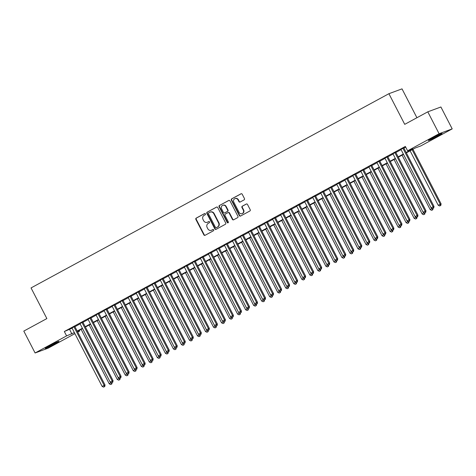 <?xml version="1.0" encoding="UTF-8"?>
<svg xmlns="http://www.w3.org/2000/svg" width="476" height="476" viewBox="0 0 476 476"><rect width="100%" height="100%" fill="white"/><g stroke="black" fill="none" stroke-linecap="round" stroke-linejoin="round"><path stroke-width="0.71" d="M205.448 213.867A0.678 0.625 -110.3 0 0 204.585 213.563L196.213 218.109A0.97 0.892 -110.3 0 0 195.868 219.394L203.859 234.864A0.97 0.892 -110.3 0 0 205.085 235.299L213.456 230.759A0.678 0.625 -110.3 0 0 212.909 229.521A0.678 0.625 -110.3 0 0 212.837 229.551L211.749 230.14A3.1 2.862 -110.3 0 1 207.81 228.76L207.143 227.469A3.1 2.862 -110.3 0 1 208.244 223.351L209.327 222.762A0.678 0.625 -110.3 0 0 208.785 221.524A0.678 0.625 -110.3 0 0 208.708 221.56L207.625 222.149A3.1 2.862 -110.3 0 1 203.686 220.763L203.02 219.478A3.1 2.862 -110.3 0 1 204.121 215.354L205.204 214.771A0.678 0.625 -110.3 0 0 205.448 213.867M437.979 135.94A7.693 0.387 -27.3 0 1 428.376 140.491A7.693 0.387 -27.3 0 1 432.452 137.981A7.693 0.387 -27.3 0 1 442.055 133.435A7.693 0.387 -27.3 0 1 437.979 135.94M54.847 343.886A7.693 0.387 -27.3 0 1 45.244 348.432A7.693 0.387 -27.3 0 1 49.32 345.927A7.693 0.387 -27.3 0 1 58.923 341.375A7.693 0.387 -27.3 0 1 54.847 343.886M244.117 199.866A0.97 0.892 -110.3 0 0 244.462 198.581L242.219 194.238A0.97 0.892 -110.3 0 0 240.987 193.809L231.693 198.849A0.97 0.892 -110.3 0 0 231.354 200.14L239.339 215.61A0.97 0.892 -110.3 0 0 240.57 216.039L249.864 210.999A0.97 0.892 -110.3 0 0 250.203 209.708L247.502 204.466A0.97 0.892 -110.3 0 0 246.27 204.037L242.29 206.191A0.97 0.892 -110.3 0 0 241.945 207.482L243.29 210.083A2.588 2.392 -110.3 0 1 242.082 213.653A2.588 2.392 -110.3 0 1 239.077 212.367L233.817 202.181A2.588 2.392 -110.3 0 1 235.025 198.611A2.588 2.392 -110.3 0 1 238.03 199.896L238.91 201.592A0.97 0.892 -110.3 0 0 240.142 202.026L244.117 199.866M74.91 333.652L48.207 348.146L35.099 352.984L23.8 331.094L46.868 318.575L31.047 287.926L388.91 93.701L404.725 124.349L427.793 111.83L439.092 133.72L452.2 128.883L420.707 145.971L415.393 147.935L406.343 152.85M35.099 352.984L66.592 335.895L74.369 332.593M406.171 152.51L412.912 148.851L407.599 150.815L405.344 146.435L64.331 331.516L66.592 335.895M407.599 150.815L439.092 133.72M217.728 207.53A0.97 0.892 -110.3 0 0 216.497 207.102L207.203 212.147A0.97 0.892 -110.3 0 0 206.858 213.432L214.843 228.902A0.97 0.892 -110.3 0 0 216.074 229.337L225.368 224.291A0.97 0.892 -110.3 0 0 225.713 223.006L217.728 207.53M219.448 205.495L228.742 200.455A0.97 0.892 -110.3 0 1 229.973 200.884L237.958 216.36A0.97 0.892 -110.3 0 1 237.613 217.645L233.639 219.805A0.97 0.892 -110.3 0 1 232.407 219.371L229.17 213.093A0.97 0.892 -110.3 0 0 227.939 212.665L225.297 214.099A0.97 0.892 -110.3 0 0 224.952 215.384L228.325 221.917A0.678 0.625 -110.3 0 1 228.01 222.851A0.678 0.625 -110.3 0 1 227.225 222.512L219.103 206.786A0.97 0.892 -110.3 0 1 219.448 205.495L229.027 200.36M74.809 326.429L71.977 327.964M82.83 322.073L80.004 323.609M90.856 317.718L88.024 319.253M98.877 313.363L96.051 314.898M106.904 309.007L104.071 310.542M114.924 304.652L112.098 306.193M122.951 300.302L120.119 301.838M130.971 295.947L128.145 297.482M138.998 291.592L136.166 293.127M147.019 287.236L144.192 288.771M155.045 282.881L152.213 284.416M163.066 278.525L160.239 280.061M171.092 274.17L168.26 275.705M179.113 269.815L176.287 271.35M187.139 265.459L184.307 266.994M195.16 261.104L192.334 262.645M203.187 256.754L200.354 258.289M211.213 252.399L208.381 253.934M219.234 248.044L216.407 249.579M227.26 243.688L224.428 245.223M235.281 239.333L232.455 240.868M243.307 234.977L240.475 236.512M251.328 230.622L248.502 232.157M259.355 226.267L256.522 227.802M267.375 221.911L264.549 223.446M275.402 217.556L272.57 219.097M283.422 213.206L280.596 214.741M291.449 208.851L288.617 210.386M299.469 204.496L296.643 206.031M307.496 200.14L304.664 201.675M315.517 195.785L312.69 197.32M323.543 191.429L320.711 192.964M331.564 187.074L328.738 188.609M339.59 182.719L336.758 184.254M347.617 178.363L344.785 179.898M355.637 174.008L352.811 175.543M363.664 169.652L360.832 171.193M371.685 165.303L368.858 166.838M379.711 160.947L376.879 162.483M387.732 156.592L384.905 158.127M395.758 152.237L392.926 153.772M64.331 331.516L72.108 328.214M74.934 326.679L80.129 323.858M82.961 322.323L88.155 319.509M90.981 317.968L96.176 315.154M99.008 313.619L104.202 310.798M107.029 309.263L112.223 306.443M115.055 304.908L120.249 302.087M123.082 300.552L128.276 297.732M131.102 296.197L136.297 293.377M139.129 291.842L144.323 289.021M147.149 287.486L152.344 284.666M155.176 283.131L160.37 280.31M163.197 278.775L168.391 275.961M171.223 274.42L176.417 271.606M179.244 270.07L184.438 267.25M187.27 265.715L192.465 262.895M195.291 261.36L200.485 258.539M203.317 257.004L208.512 254.184M211.338 252.649L216.532 249.829M219.365 248.293L224.559 245.473M227.385 243.938L232.58 241.118M235.412 239.583L240.606 236.762M243.432 235.227L248.627 232.413M251.459 230.872L256.653 228.058M259.485 226.522L264.68 223.702M267.506 222.167L272.7 219.347M275.533 217.812L280.727 214.991M283.553 213.456L288.748 210.636M291.58 209.101L296.774 206.281M299.6 204.745L304.795 201.925M307.627 200.39L312.821 197.57M315.647 196.035L320.842 193.214M323.674 191.679L328.868 188.865M331.695 187.324L336.889 184.51M339.721 182.974L344.916 180.154M347.742 178.619L352.936 175.799M355.768 174.264L360.963 171.443M363.789 169.908L368.983 167.088M371.815 165.553L377.01 162.732M379.842 161.197L385.03 158.377M387.863 156.842L393.057 154.022M395.889 152.487L401.084 149.666M403.91 148.131L405.713 147.155M403.779 147.881L400.953 149.416M416.916 117.733L402.012 88.863L388.91 93.701M427.793 111.83L440.901 106.987L452.2 128.883M79.325 330.332L79.7 331.052L77.743 332.111M77.594 331.832L79.7 331.052M403.511 154.385L398.317 157.205M395.491 158.74L390.296 161.554M387.464 163.095L382.27 165.91M379.443 167.445L374.249 170.265M371.417 171.8L366.222 174.621M363.396 176.156L358.202 178.976M355.37 180.511L350.175 183.331M347.349 184.866L342.155 187.687M339.323 189.222L334.128 192.042M331.302 193.577L326.108 196.398M323.275 197.933L318.081 200.753M315.255 202.288L310.06 205.102M307.228 206.643L302.034 209.458M299.208 210.993L294.013 213.813M291.181 215.348L285.987 218.169M283.16 219.704L277.966 222.524M275.134 224.059L269.94 226.879M267.107 228.415L261.913 231.235M259.087 232.77L253.892 235.59M251.06 237.125L245.866 239.946M243.04 241.481L237.845 244.301M235.013 245.836L229.819 248.65M226.992 250.192L221.798 253.006M218.966 254.541L213.772 257.361M210.945 258.896L205.751 261.717M202.919 263.252L197.724 266.072M194.898 267.607L189.704 270.428M186.872 271.963L181.677 274.783M178.851 276.318L173.657 279.138M170.825 280.673L165.63 283.494M162.804 285.029L157.61 287.849M154.777 289.384L149.583 292.199M146.757 293.74L141.562 296.554M138.73 298.089L133.536 300.909M130.704 302.444L125.509 305.265M122.683 306.8L117.489 309.62M114.656 311.155L109.462 313.976M106.636 315.511L101.442 318.331M98.609 319.866L93.415 322.686M90.589 324.221L85.394 327.042M82.562 328.577L77.368 331.397M77.195 331.058L82.39 328.238M85.222 326.703L90.416 323.882M93.242 322.347L98.437 319.527M101.269 317.992L106.463 315.177M109.29 313.636L114.484 310.822M117.316 309.287L122.51 306.467M125.337 304.932L130.531 302.111M133.363 300.576L138.558 297.756M141.384 296.221L146.578 293.4M149.41 291.865L154.605 289.045M157.431 287.51L162.625 284.69M165.458 283.155L170.652 280.334M173.484 278.799L178.678 275.979M181.505 274.444L186.699 271.629M189.531 270.088L194.726 267.274M197.552 265.739L202.746 262.919M205.578 261.383L210.773 258.563M213.599 257.028L218.793 254.208M221.626 252.673L226.82 249.852M229.646 248.317L234.841 245.497M237.673 243.962L242.867 241.142M245.693 239.606L250.888 236.786M253.72 235.251L258.914 232.431M261.74 230.896L266.935 228.081M269.767 226.54L274.961 223.726M277.788 222.191L282.982 219.371M285.814 217.835L291.009 215.015M293.835 213.48L299.029 210.66M301.861 209.125L307.056 206.304M309.888 204.769L315.082 201.949M317.908 200.414L323.103 197.594M325.935 196.058L331.129 193.238M333.956 191.703L339.15 188.883M341.982 187.348L347.177 184.533M350.003 182.992L355.197 180.178M358.029 178.643L363.224 175.822M366.05 174.287L371.244 171.467M374.077 169.932L379.271 167.112M382.097 165.577L387.291 162.756M390.124 161.221L395.318 158.401M398.144 156.866L403.339 154.045M69.645 329.553L71.906 333.932M207.28 222.304L207.637 222.173A3.1 2.862 -110.3 0 0 207.982 222.018L207.625 222.149M208.952 221.489L207.982 222.018M211.404 230.295L211.76 230.164A3.1 2.862 -110.3 0 0 212.106 230.009L211.749 230.14M213.075 229.486L212.106 230.009M204.823 213.498L196.57 217.978A0.97 0.892 -110.3 0 0 196.225 219.263L204.21 234.733A0.97 0.892 -110.3 0 0 205.156 235.257M216.782 207.006L207.554 212.016A0.97 0.892 -110.3 0 0 207.215 213.302L215.2 228.772A0.97 0.892 -110.3 0 0 216.146 229.295M208.69 212.879A0.678 0.625 -110.3 0 0 208.446 213.778L215.455 227.361A0.678 0.625 -110.3 0 0 216.318 227.659L217.461 227.04A3.1 2.862 -110.3 0 0 218.561 222.923L213.772 213.641A3.1 2.862 -110.3 0 0 209.833 212.26L208.69 212.879M216.52 227.587A0.678 0.625 -110.3 0 0 216.675 227.528L216.318 227.659M210.178 212.1L210.529 211.969A3.1 2.862 -110.3 0 1 214.123 213.51L218.918 222.792A3.1 2.862 -110.3 0 1 217.818 226.909L216.675 227.528M228.29 212.534A0.97 0.892 -110.3 0 1 229.521 212.962L232.758 219.24A0.97 0.892 -110.3 0 0 233.71 219.763M219.805 205.364A0.97 0.892 -110.3 0 0 219.46 206.655L227.576 222.381A0.678 0.625 -110.3 0 0 228.177 222.756M225.808 206.584A2.588 2.392 -110.3 0 0 222.804 205.299A2.588 2.392 -110.3 0 0 221.596 208.875L223.446 212.463A0.97 0.892 -110.3 0 0 224.678 212.891L227.314 211.463A0.97 0.892 -110.3 0 0 227.659 210.172L225.808 206.584L226.16 206.453A2.588 2.392 -110.3 0 0 223.155 205.168L222.804 205.299M224.809 212.843A0.97 0.892 -110.3 0 0 225.029 212.76L224.678 212.891M226.16 206.453L228.016 210.041A0.97 0.892 -110.3 0 1 227.671 211.332L225.029 212.76M235.025 198.611L235.382 198.48A2.588 2.392 -110.3 0 1 238.387 199.765L239.261 201.461A0.97 0.892 -110.3 0 0 240.207 201.985M242.082 213.653L242.433 213.522A2.588 2.392 -110.3 0 0 243.641 209.952L243.29 210.083M246.55 203.942L242.647 206.06A0.97 0.892 -110.3 0 0 242.302 207.352L243.641 209.952M241.272 193.714L232.05 198.718A0.97 0.892 -110.3 0 0 231.705 200.009L239.69 215.479A0.97 0.892 -110.3 0 0 240.636 216.003M81.128 329.356L109.236 383.811L111.152 382.549M110.688 384.525L111.848 383.953L110.688 384.525L109.236 383.811M111.491 384.084L111.39 382.668M112.092 382.597L111.848 383.953M73.923 326.756L104.155 385.334L102.15 386.423L71.918 327.845M74.744 326.31L105.041 385.007L104.155 385.334L104.411 386.702L103.607 387.137L104.411 386.702M104.762 386.572L105.041 385.007M102.15 386.423L103.607 387.137M89.155 325.001L117.257 379.455L119.178 378.194M118.714 380.169L119.869 379.604L118.714 380.169L117.257 379.455M119.518 379.735L119.411 378.313M120.113 378.242L119.869 379.604M97.175 320.645L125.283 375.1L127.199 373.838M126.735 375.814L127.895 375.249L126.735 375.814L125.283 375.1M127.538 375.38L127.437 373.957M128.139 373.886L127.895 375.249M105.202 316.29L133.304 370.745L135.226 369.483M134.762 371.458L135.916 370.893L134.762 371.458L133.304 370.745M135.565 371.024L135.458 369.602M136.16 369.531L135.916 370.893M113.223 311.935L141.33 366.389L143.246 365.134M142.782 367.103L143.942 366.538L142.782 367.103L141.33 366.389M143.585 366.669L143.484 365.247M144.186 365.175L143.942 366.538M81.943 322.401L112.181 380.984L110.176 382.073L79.938 323.49M82.77 321.954L113.068 380.657L112.181 380.984L112.431 382.347L111.628 382.781L112.431 382.347M112.788 382.216L113.068 380.657M110.176 382.073L111.628 382.781M89.97 318.045L120.202 376.629L118.197 377.718L87.965 319.134M90.791 317.599L121.088 376.302L120.202 376.629L120.458 377.992L119.654 378.432L120.458 377.992M120.809 377.861L121.088 376.302M118.197 377.718L119.654 378.432M97.991 313.69L128.228 372.274L126.223 373.363L95.985 314.779M98.818 313.244L129.115 371.946L128.228 372.274L128.478 373.636L127.675 374.077L128.478 373.636M128.835 373.505L129.115 371.946M126.223 373.363L127.675 374.077M106.017 309.335L136.255 367.918L134.244 369.007L104.012 310.423M106.838 308.888L137.136 367.591L136.255 367.918L136.505 369.287L135.702 369.721L136.505 369.287M136.856 369.156L137.136 367.591M134.244 369.007L135.702 369.721M121.249 307.579L149.351 362.034L151.273 360.778M150.809 362.748L151.963 362.182L150.809 362.748L149.351 362.034M151.612 362.313L151.505 360.891M152.207 360.82L151.963 362.182M114.038 304.979L144.276 363.563L142.27 364.652L112.033 306.068M114.865 304.533L145.162 363.236L144.276 363.563L144.525 364.931L143.722 365.366L144.525 364.931M144.882 364.8L145.162 363.236M142.27 364.652L143.722 365.366M129.27 303.224L157.377 357.678L159.293 356.423M158.835 358.392L159.99 357.827L158.835 358.392L157.377 357.678M159.633 357.958L159.531 356.536M160.233 356.464L159.99 357.827M122.064 300.624L152.302 359.207L150.291 360.296L120.059 301.713M122.885 300.178L153.183 358.88L152.302 359.207L152.552 360.576L151.749 361.01L152.552 360.576M152.903 360.445L153.183 358.88M150.291 360.296L151.749 361.01M137.296 298.868L165.404 353.323L167.32 352.067M166.856 354.037L168.01 353.472L166.856 354.037L165.404 353.323M167.659 353.603L167.552 352.18M168.254 352.109L168.01 353.472M130.085 296.274L160.323 354.852L158.318 355.941L128.08 297.363M130.912 295.822L161.209 354.525L160.323 354.852L160.573 356.221L159.769 356.655L160.573 356.221M160.93 356.09L161.209 354.525M158.318 355.941L159.769 356.655M145.317 294.513L173.425 348.967L175.341 347.712M174.882 349.682L176.037 349.116L174.882 349.682L173.425 348.967M175.68 349.247L175.579 347.825M176.281 347.76L176.037 349.116M138.111 291.919L168.349 350.497L166.338 351.585L136.106 293.008M138.933 291.473L169.23 350.169L168.349 350.497L168.599 351.865L167.796 352.3L168.599 351.865M168.95 351.734L169.23 350.169M166.338 351.585L167.796 352.3M153.343 290.164L181.451 344.618L183.367 343.357M182.903 345.332L184.057 344.761L182.903 345.332L181.451 344.618M183.706 344.892L183.599 343.47M184.301 343.404L184.057 344.761M146.132 287.563L176.37 346.141L174.365 347.23L144.127 288.652M146.959 287.117L177.256 345.814L176.37 346.141L176.62 347.51L175.822 347.944L176.62 347.51M176.977 347.379L177.256 345.814M174.365 347.23L175.822 347.944M161.364 285.808L189.472 340.263L191.394 339.001M190.93 340.977L192.084 340.405L190.93 340.977L189.472 340.263M191.733 340.536L191.626 339.12M192.328 339.049L192.084 340.405M154.159 283.208L184.396 341.786L182.391 342.875L152.153 284.297M154.98 282.762L185.277 341.459L184.396 341.786L184.646 343.154L183.843 343.589L184.646 343.154M184.997 343.023L185.277 341.459M182.391 342.875L183.843 343.589M169.391 281.453L197.498 335.907L199.414 334.646M198.95 336.621L200.11 336.056L198.95 336.621L197.498 335.907M199.753 336.187L199.652 334.765M200.348 334.693L200.11 336.056M162.185 278.853L192.417 337.436L190.412 338.525L160.174 279.942M163.006 278.406L193.304 337.109L192.417 337.436L192.667 338.799L191.87 339.233L192.667 338.799M193.024 338.668L193.304 337.109M190.412 338.525L191.87 339.233M177.411 277.097L205.519 331.552L207.441 330.29M206.977 332.266L208.131 331.701L206.977 332.266L205.519 331.552M207.78 331.832L207.673 330.409M208.375 330.338L208.131 331.701M170.206 274.497L200.444 333.081L198.438 334.17L168.201 275.586M171.027 274.051L201.33 332.754L200.444 333.081L200.694 334.444L199.89 334.884L200.694 334.444M201.05 334.313L201.33 332.754M198.438 334.17L199.89 334.884M178.232 270.142L208.464 328.726L206.459 329.814L176.221 271.231M179.053 269.696L209.351 328.398L208.464 328.726L208.72 330.088L207.917 330.528L208.72 330.088M209.071 329.957L209.351 328.398M206.459 329.814L207.917 330.528M186.253 265.786L216.491 324.37L214.486 325.459L184.248 266.875M187.08 265.34L217.377 324.043L216.491 324.37L216.741 325.739L215.937 326.173L216.741 325.739M217.098 325.608L217.377 324.043M214.486 325.459L215.937 326.173M185.438 272.742L213.545 327.196L215.461 325.935M214.997 327.91L216.158 327.345L214.997 327.91L213.545 327.196M215.801 327.476L215.699 326.054M216.401 325.983L216.158 327.345M193.464 268.387L221.566 322.841L223.488 321.586M223.024 323.555L224.178 322.99L223.024 323.555L221.566 322.841M223.827 323.121L223.72 321.699M224.422 321.627L224.178 322.99M201.485 264.031L229.593 318.486L231.509 317.23M231.044 319.2L232.205 318.634L231.044 319.2L229.593 318.486M231.848 318.765L231.747 317.343M232.449 317.272L232.205 318.634M194.279 261.431L224.511 320.015L222.506 321.104L192.274 262.52M195.1 260.985L225.398 319.688L224.511 320.015L224.767 321.383L223.964 321.818L224.767 321.383M225.118 321.252L225.398 319.688M222.506 321.104L223.964 321.818M209.511 259.676L237.613 314.13L239.535 312.875M239.071 314.844L240.225 314.279L239.071 314.844L237.613 314.13M239.874 314.41L239.767 312.988M240.469 312.916L240.225 314.279M202.3 257.076L232.538 315.659L230.533 316.748L200.295 258.165M203.127 256.629L233.424 315.332L232.538 315.659L232.788 317.028L231.985 317.462L232.788 317.028M233.145 316.897L233.424 315.332M230.533 316.748L231.985 317.462M217.532 255.32L245.64 309.775L247.556 308.519M247.092 310.489L248.252 309.924L247.092 310.489L245.64 309.775M247.895 310.055L247.794 308.632M248.496 308.561L248.252 309.924M210.327 252.726L240.559 311.304L238.553 312.393L208.321 253.815M211.148 252.274L241.445 310.977L240.559 311.304L240.814 312.673L240.011 313.107L240.814 312.673M241.165 312.542L241.445 310.977M238.553 312.393L240.011 313.107M225.559 250.965L253.66 305.419L255.582 304.164M255.118 306.133L256.272 305.568L255.118 306.133L253.66 305.419M255.921 305.699L255.814 304.277M256.516 304.212L256.272 305.568M218.347 248.371L248.585 306.949L246.58 308.037L216.342 249.46M219.174 247.925L249.472 306.621L248.585 306.949L248.835 308.317L248.032 308.751L248.835 308.317M249.192 308.186L249.472 306.621M246.58 308.037L248.032 308.751M233.579 246.616L261.687 301.07L263.603 299.809M263.139 301.778L264.299 301.213L263.139 301.778L261.687 301.07M263.942 301.344L263.841 299.922M264.543 299.856L264.299 301.213M226.374 244.015L256.606 302.593L254.6 303.682L224.369 245.104M227.195 243.569L257.492 302.266L256.606 302.593L256.861 303.962L256.058 304.396L256.861 303.962M257.213 303.831L257.492 302.266M254.6 303.682L256.058 304.396M241.606 242.26L269.708 296.715L271.629 295.453M271.165 297.429L272.32 296.857L271.165 297.429L269.708 296.715M271.969 296.988L271.861 295.572M272.564 295.501L272.32 296.857M234.394 239.66L264.632 298.238L262.627 299.327L232.389 240.749M235.221 239.214L265.519 297.911L264.632 298.238L264.882 299.606L264.079 300.041L264.882 299.606M265.239 299.475L265.519 297.911M262.627 299.327L264.079 300.041M249.626 237.905L277.734 292.359L279.65 291.098M279.186 293.073L280.346 292.508L279.186 293.073L277.734 292.359M279.989 292.639L279.888 291.217M280.59 291.145L280.346 292.508M242.421 235.305L272.659 293.888L270.648 294.977L240.416 236.393M243.242 234.858L273.539 293.561L272.659 293.888L272.909 295.251L272.105 295.685L272.909 295.251M273.26 295.12L273.539 293.561M270.648 294.977L272.105 295.685M257.653 233.549L285.755 288.004L287.677 286.742M287.212 288.718L288.367 288.153L287.212 288.718L285.755 288.004M288.016 288.283L287.909 286.861M288.611 286.79L288.367 288.153M250.441 230.949L280.679 289.533L278.674 290.622L248.436 232.038M251.268 230.503L281.566 289.206L280.679 289.533L280.929 290.895L280.126 291.336L280.929 290.895M281.286 290.765L281.566 289.206M278.674 290.622L280.126 291.336M265.673 229.194L293.781 283.648L295.697 282.387M295.239 284.362L296.393 283.797L295.239 284.362L293.781 283.648M296.036 283.928L295.935 282.506M296.637 282.435L296.393 283.797M273.7 224.839L301.808 279.293L303.724 278.038M303.26 280.007L304.414 279.442L303.26 280.007L301.808 279.293M304.063 279.573L303.956 278.151M304.658 278.079L304.414 279.442M281.721 220.483L309.828 274.938L311.744 273.682M311.286 275.652L312.44 275.086L311.286 275.652L309.828 274.938M312.083 275.217L311.982 273.795M312.684 273.724L312.44 275.086M258.468 226.594L288.706 285.178L286.695 286.266L256.463 227.683M259.289 226.148L289.587 284.85L288.706 285.178L288.956 286.54L288.153 286.98L288.956 286.54M289.307 286.409L289.587 284.85M286.695 286.266L288.153 286.98M266.489 222.238L296.726 280.822L294.721 281.911L264.483 223.327M267.316 221.792L297.613 280.495L296.726 280.822L296.976 282.191L296.173 282.625L296.976 282.191M297.333 282.06L297.613 280.495M294.721 281.911L296.173 282.625M274.515 217.883L304.753 276.467L302.742 277.556L272.51 218.972M275.336 217.437L305.634 276.139L304.753 276.467L305.003 277.835L304.2 278.27L305.003 277.835M305.354 277.704L305.634 276.139M302.742 277.556L304.2 278.27M289.747 216.128L317.855 270.582L319.771 269.327M319.307 271.296L320.467 270.731L319.307 271.296L317.855 270.582M320.11 270.862L320.003 269.44M320.705 269.368L320.467 270.731M282.536 213.528L312.774 272.111L310.768 273.2L280.531 214.616M283.363 213.081L313.66 271.784L312.774 272.111L313.024 273.48L312.226 273.914L313.024 273.48M313.381 273.349L313.66 271.784M310.768 273.2L312.226 273.914M297.768 211.772L325.876 266.227L327.797 264.971M327.333 266.941L328.488 266.376L327.333 266.941L325.876 266.227M328.137 266.506L328.029 265.084M328.732 265.013L328.488 266.376M290.562 209.178L320.8 267.756L318.795 268.845L288.557 210.267M291.383 208.726L321.687 267.429L320.8 267.756L321.05 269.124L320.247 269.559L321.05 269.124M321.401 268.994L321.687 267.429M318.795 268.845L320.247 269.559M305.794 207.417L333.902 261.871L335.818 260.616M335.354 262.585L336.514 262.02L335.354 262.585L333.902 261.871M336.157 262.151L336.056 260.729M336.758 260.664L336.514 262.02M298.589 204.823L328.821 263.401L326.816 264.489L296.578 205.912M299.41 204.377L329.707 263.073L328.821 263.401L329.071 264.769L328.273 265.203L329.071 264.769M329.428 264.638L329.707 263.073M326.816 264.489L328.273 265.203M313.815 203.068L341.923 257.522L343.845 256.261M343.38 258.23L344.535 257.665L343.38 258.23L341.923 257.522M344.184 257.796L344.077 256.374M344.779 256.308L344.535 257.665M306.609 200.467L336.847 259.045L334.842 260.134L304.604 201.556M307.431 200.021L337.734 258.718L336.847 259.045L337.097 260.414L336.294 260.848L337.097 260.414M337.454 260.283L337.734 258.718M334.842 260.134L336.294 260.848M321.841 198.712L349.949 253.167L351.865 251.905M351.401 253.881L352.561 253.309L351.401 253.881L349.949 253.167M352.204 253.44L352.103 252.024M352.805 251.953L352.561 253.309M329.868 194.357L357.97 248.811L359.892 247.55M359.428 249.525L360.582 248.96L359.428 249.525L357.97 248.811M360.231 249.085L360.124 247.669M360.826 247.597L360.582 248.96M337.889 190.001L365.996 244.456L367.912 243.194M367.448 245.17L368.608 244.605L367.448 245.17L365.996 244.456M368.251 244.735L368.15 243.313M368.852 243.242L368.608 244.605M314.636 196.112L344.868 254.69L342.863 255.779L312.625 197.201M315.457 195.666L345.755 254.362L344.868 254.69L345.124 256.058L344.321 256.493L345.124 256.058M345.475 255.927L345.755 254.362M342.863 255.779L344.321 256.493M322.657 191.757L352.894 250.34L350.889 251.429L320.651 192.845M323.484 191.31L353.781 250.013L352.894 250.34L353.144 251.703L352.341 252.137L353.144 251.703M353.501 251.572L353.781 250.013M350.889 251.429L352.341 252.137M330.683 187.401L360.915 245.985L358.91 247.074L328.678 188.49M331.504 186.955L361.802 245.658L360.915 245.985L361.171 247.347L360.368 247.788L361.171 247.347M361.522 247.217L361.802 245.658M358.91 247.074L360.368 247.788M345.915 185.646L374.017 240.1L375.939 238.839M375.475 240.814L376.629 240.249L375.475 240.814L374.017 240.1M376.278 240.38L376.171 238.958M376.873 238.887L376.629 240.249M338.704 183.046L368.942 241.63L366.937 242.718L336.699 184.135M339.531 182.6L369.828 241.302L368.942 241.63L369.192 242.992L368.388 243.432L369.192 242.992M369.549 242.861L369.828 241.302M366.937 242.718L368.388 243.432M353.936 181.291L382.044 235.745L383.959 234.489M383.495 236.459L384.656 235.894L383.495 236.459L382.044 235.745M384.299 236.025L384.197 234.603M384.9 234.531L384.656 235.894M346.73 178.69L376.962 237.274L374.957 238.363L344.725 179.779M347.551 178.244L377.849 236.947L376.962 237.274L377.218 238.643L376.415 239.077L377.218 238.643M377.569 238.512L377.849 236.947M374.957 238.363L376.415 239.077M361.962 176.935L390.064 231.39L391.986 230.134M391.522 232.104L392.676 231.538L391.522 232.104L390.064 231.39M392.325 231.669L392.218 230.247M392.92 230.176L392.676 231.538M354.751 174.335L384.989 232.919L382.984 234.008L352.746 175.424M355.578 173.889L385.875 232.591L384.989 232.919L385.239 234.287L384.435 234.722L385.239 234.287M385.596 234.156L385.875 232.591M382.984 234.008L384.435 234.722M369.983 172.58L398.091 227.034L400.007 225.779M399.542 227.748L400.703 227.183L399.542 227.748L398.091 227.034M400.346 227.314L400.245 225.892M400.947 225.82L400.703 227.183M362.777 169.98L393.009 228.563L391.004 229.652L360.772 171.068M363.599 169.533L393.896 228.236L393.009 228.563L393.265 229.932L392.462 230.366L393.265 229.932M393.616 229.801L393.896 228.236M391.004 229.652L392.462 230.366M378.009 168.224L406.111 222.679L408.033 221.423M407.569 223.393L408.723 222.827L407.569 223.393L406.111 222.679M408.372 222.958L408.265 221.536M408.967 221.465L408.723 222.827M370.798 165.63L401.036 224.208L399.031 225.297L368.793 166.719M371.625 165.178L401.922 223.881L401.036 224.208L401.286 225.576L400.483 226.011L401.286 225.576M401.643 225.445L401.922 223.881M399.031 225.297L400.483 226.011M386.03 163.869L414.138 218.323L416.054 217.068M415.59 219.037L416.75 218.472L415.59 219.037L414.138 218.323M416.393 218.603L416.292 217.181M416.994 217.115L416.75 218.472M378.825 161.275L409.062 219.852L407.051 220.941L376.819 162.364M379.646 160.828L409.943 219.525L409.062 219.852L409.312 221.221L408.509 221.655L409.312 221.221M409.663 221.09L409.943 219.525M407.051 220.941L408.509 221.655M394.057 159.519L422.158 213.974L424.08 212.712M423.616 214.682L424.77 214.117L423.616 214.682L422.158 213.974M424.419 214.248L424.312 212.826M425.014 212.76L424.77 214.117M386.845 156.919L417.083 215.497L415.078 216.586L384.84 158.008M387.672 156.473L417.97 215.17L417.083 215.497L417.333 216.866L416.53 217.3L417.333 216.866M417.69 216.735L417.97 215.17M415.078 216.586L416.53 217.3M402.077 155.164L430.185 209.618L432.101 208.357M431.643 210.332L432.797 209.761L431.643 210.332L430.185 209.618M432.44 209.892L432.339 208.476M433.041 208.405L432.797 209.761M394.872 152.564L425.11 211.142L423.099 212.231L392.867 153.653M395.693 152.118L425.99 210.814L425.11 211.142L425.36 212.51L424.556 212.945L425.36 212.51M425.711 212.379L425.99 210.814M423.099 212.231L424.556 212.945M410.104 150.809L438.212 205.263L441.097 203.847L412.93 149.274M440.467 205.537L439.663 205.977L440.818 205.412L440.467 205.537L440.217 204.174L412.109 149.72M439.663 205.977L438.212 205.263M441.097 203.847L440.818 205.412M402.892 148.209L433.13 206.792L431.125 207.881L400.887 149.297M403.719 147.762L434.017 206.465L433.13 206.792L433.38 208.155L432.577 208.589L433.38 208.155M433.737 208.024L434.017 206.465M431.125 207.881L432.577 208.589M204.21 234.733L203.859 234.864M196.225 219.263L195.868 219.394M196.57 217.978L196.213 218.109M215.2 228.772L214.843 228.902M207.215 213.302L206.858 213.432M207.554 212.016L207.203 212.147M217.818 226.909L217.461 227.04M218.918 222.792L218.561 222.923M214.123 213.51L213.772 213.641M232.758 219.24L232.407 219.371M229.521 212.962L229.17 213.093M227.576 222.381L227.225 222.512M219.46 206.655L219.103 206.786M227.671 211.332L227.314 211.463M228.016 210.041L227.659 210.172M239.261 201.461L238.91 201.592M238.387 199.765L238.03 199.896M242.302 207.352L241.945 207.482M242.647 206.06L242.29 206.191M239.69 215.479L239.339 215.61M231.705 200.009L231.354 200.14M232.05 198.718L231.693 198.849M216.598 227.564L216.247 227.695M228.397 212.486L228.046 212.617M224.922 212.814L224.571 212.945"/></g></svg>
